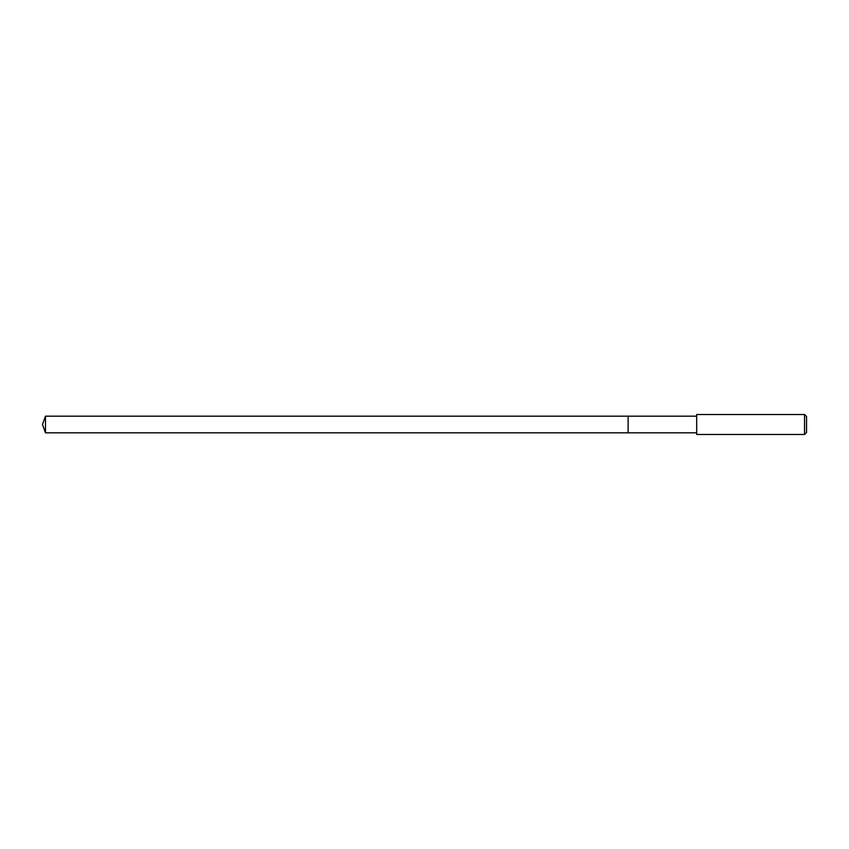 <?xml version="1.0" encoding="UTF-8"?>
<svg xmlns="http://www.w3.org/2000/svg" width="849" height="849" viewBox="0 0 849 849"><rect width="100%" height="100%" fill="white"/><g stroke="black" fill="none" stroke-linecap="round" stroke-linejoin="round"><path stroke-width="1.27" d="M696.689 416.18L45.475 416.18L45.475 432.82L628.122 432.82L628.122 416.18L628.122 432.82L696.689 432.82M45.475 432.82L42.45 424.5L45.475 416.18M696.689 414.514L696.689 434.486L804.555 434.486L804.555 414.514L696.689 414.514M804.555 414.514L806.55 416.509L806.55 432.491L804.555 434.486"/></g></svg>

